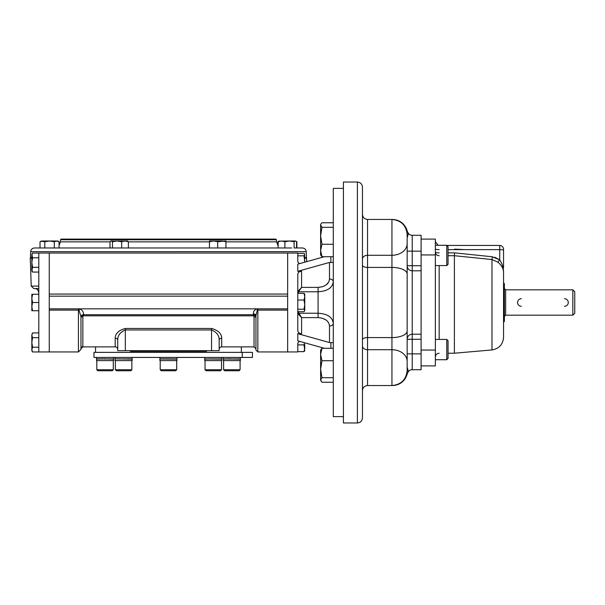 <?xml version="1.0" encoding="UTF-8"?>
<svg xmlns="http://www.w3.org/2000/svg" width="605" height="605" viewBox="0 0 605 605"><rect width="100%" height="100%" fill="white"/><g stroke="black" fill="none" stroke-linecap="round" stroke-linejoin="round"><path stroke-width="0.91" d="M446.777 359.718L448.048 358.447L448.048 340.698L446.777 339.428L446.777 359.718L435.366 359.718M446.777 339.428L435.366 339.428M446.777 265.572L448.048 264.302L448.048 246.553L446.777 245.282L446.777 265.572L435.366 265.572M223.608 369.746L224.621 370.759L239.081 370.759L240.094 369.746L223.608 369.746L223.608 360.61M96.808 369.746L97.821 370.759L112.273 370.759L113.294 369.746L96.808 369.746L96.808 360.61M115.373 369.746L116.387 370.759L130.846 370.759L131.86 369.746L115.373 369.746L115.373 360.61M205.042 369.746L206.055 370.759L220.507 370.759L221.521 369.746L205.042 369.746L205.042 360.61M160.204 369.746L161.225 370.759L175.677 370.759L176.69 369.746L160.204 369.746L160.204 360.61M176.69 369.746L176.69 360.61M504.373 288.555L505.644 289.818L572.844 289.818L574.75 291.723L574.75 313.277L572.844 315.182L572.844 289.818M504.373 321.52L504.373 283.48L503.549 283.48L503.549 272.031L503.549 337.303L503.549 321.52L504.373 321.52M503.549 267.652L503.549 250.288A3.804 0.658 -0 0 0 499.745 249.631L499.745 245.441C502.059 245.668 503.322 246.931 503.549 249.245L503.549 266.586M503.549 267.735L503.549 250.508M497.696 262.056C501.386 264.967 503.337 268.295 503.549 272.031L503.549 272.031C503.489 267.697 502.226 263.644 499.745 259.863A3.804 0.416 -51.7 0 1 497.696 262.056L491.978 259.545L491.978 349.932L454.393 353.222L454.393 255.711L491.978 259.545L454.393 255.711L454.552 252.86L492.304 256.777L499.745 259.863L494.701 257.246M454.552 249.116L464.973 249.631M492.304 256.777L491.978 259.545M439.17 252.86A3.804 0.658 0 0 1 435.366 252.194A3.804 3.509 180 0 0 439.17 255.711M421.103 239.096L435.366 239.096L435.366 365.904L421.103 365.904M564.48 306.304A3.804 3.804 0 0 0 568.284 302.5A3.804 3.804 0 0 0 564.48 298.696M521.366 298.696A3.804 3.804 0 0 0 517.562 302.5A3.804 3.804 0 0 0 521.366 306.304M357.389 422.963C360.467 422.661 362.153 420.974 362.455 417.889L362.455 187.111C362.153 184.026 360.467 182.339 357.389 182.037L343.436 182.037L343.436 422.963L357.389 422.963L357.389 182.037M408.352 371.5L408.889 370.963A5.074 5.074 0 0 1 412.224 369.708L412.224 353.857L407.157 353.857L407.157 367.137L408.367 371.493A15.216 13.166 40.4 0 1 408.352 371.5L407.399 373.217A15.216 9.498 -162.1 0 1 407.399 373.224L407.475 373.005A15.216 6.935 20.4 0 1 407.46 373.051M407.278 373.671L407.399 373.217A15.216 9.498 -162.1 0 1 406.386 375.108M408.292 371.508A15.216 12.675 43.8 0 1 407.445 372.498A15.216 12.675 43.8 0 1 407.354 372.597L406.915 373.035M408.806 371.031L407.399 373.224C407.067 373.618 408.05 372.854 405.395 378.299C402.333 382.965 398.007 385.377 392.433 385.551L391.942 385.551C401.183 384.651 406.25 379.577 407.157 370.336L407.157 359.468M407.157 370.336L407.157 361.382A15.216 11.654 180 0 0 391.942 349.728L367.53 349.728L367.53 219.449C364.452 219.146 362.758 217.46 362.455 214.374C362.758 217.46 364.452 219.146 367.53 219.449L391.942 219.449C401.183 220.349 406.25 225.423 407.157 234.664L407.157 245.532M407.157 234.664L407.157 361.382M412.209 369.708L421.103 369.708L421.103 334.202L412.224 334.202L412.224 270.798L421.103 270.798L421.103 235.292L412.224 235.292A5.074 5.074 0 0 1 408.367 233.507L407.157 237.871M408.292 233.492A15.216 12.675 -43.8 0 0 407.445 232.501A15.216 12.675 -43.8 0 0 407.354 232.403L406.915 231.965M407.445 232.501L408.367 233.507A15.216 13.166 -40.4 0 0 408.352 233.5L408.882 234.037M407.46 231.949A15.216 6.935 -20.4 0 1 407.467 231.987L407.399 231.783A15.216 9.498 162.1 0 0 406.386 229.892M408.662 233.832L407.399 231.783L408.889 234.037A5.074 5.074 0 0 0 412.224 235.292L412.209 235.292M362.455 377.422L362.455 390.626C362.758 387.54 364.452 385.854 367.53 385.551L367.53 349.728A5.074 3.887 180 0 1 362.455 345.841M412.224 369.708A5.074 5.074 0 0 0 408.367 371.493L407.445 372.498M421.103 339.276L412.224 339.276L412.224 334.202A5.074 5.074 0 0 0 407.157 339.276L407.157 265.724A5.074 5.074 0 0 0 412.224 270.798L412.224 265.724L407.157 265.724M412.224 334.202A5.074 5.074 0 0 0 407.157 339.276L412.224 339.276L412.224 353.857L421.103 353.857M421.103 270.798L421.103 334.202M435.366 350.053L421.103 350.053L421.103 321.52M421.103 283.48L421.103 358.296M421.103 251.143L421.103 257.828L421.103 251.143L407.157 251.143M320.612 369.201L321.973 377.686L320.612 379.963L320.612 369.201L321.973 360.716L320.612 354.507L320.612 350.045L321.973 348.291L320.612 354.507L320.612 369.201L320.612 361.329M320.922 381.014L320.612 379.963L321.958 382.224M321.973 348.291L333.295 348.291M321.973 360.716L333.295 360.716M321.973 377.686L333.295 377.686M321.973 382.239L333.295 382.239M321.459 223.268L320.612 224.523L320.612 254.955L321.973 256.709L333.295 256.709M321.459 256.21L321.973 256.709L320.612 250.493L321.973 244.284L333.295 244.284M320.922 223.986L320.612 225.037L321.973 227.314L320.612 235.799L321.973 244.284M320.612 228.977L320.612 235.799M321.973 222.761L333.295 222.761M321.973 227.314L333.295 227.314M298.59 291.769L318.079 291.769L318.079 287.383L301.592 287.383L298.59 291.769L297.985 291.345L301.592 287.383L297.985 291.345L297.789 292.457L298.424 292.714L298.59 291.769L318.079 291.769C327.365 291.224 332.44 287.867 333.295 281.696A3.804 2.692 180 0 1 333.295 281.696L333.295 281.696A3.804 2.692 180 0 0 329.491 279.011C328.893 284.01 325.089 286.808 318.079 287.383L322.51 286.717M318.079 317.617L318.079 313.231C327.381 313.791 332.455 317.141 333.295 323.304L333.295 323.304A3.804 2.692 -0 0 1 333.295 323.32A3.804 2.692 -0 0 1 329.491 325.989L329.491 325.974C328.886 320.983 325.082 318.185 318.079 317.617L301.592 317.617L298.424 312.286L298.59 313.231L297.985 313.655L297.789 312.543L297.985 313.655L301.592 317.617L297.985 313.655M298.424 311.696L297.789 312.543M326.201 284.864L328.636 282.157M326.201 320.136L322.51 318.283M324.393 348.291L297.789 340.872L297.789 333.695L329.491 342.543L329.491 325.989M329.491 279.011L329.491 262.457L297.789 271.305L297.789 264.128L324.393 256.709M297.789 333.695L301.592 333.695C299.271 333.536 298.008 332.516 297.789 330.625L297.789 274.375C298 272.492 299.271 271.463 301.592 271.305L297.789 271.305M297.789 274.375L297.789 279.903M299.384 263.682L297.789 261.821L297.789 253.049L32.572 253.041L31.831 255.416L31.831 269.694L32.572 272.076L38.803 272.076M329.491 262.457L333.295 262.472M330.882 262.275L330.882 256.709M254.675 315.182L253.404 314.713L253.722 315.825A1.906 0.431 137.8 0 1 254.675 315.182L255.945 317.459A1.906 0.613 0 0 0 255.945 317.443A1.906 0.613 0 0 0 254.04 316.846L253.722 315.825L83.172 315.825L82.855 316.846A1.906 0.613 0 0 0 80.957 317.443A1.906 0.613 0 0 0 80.957 317.459L82.219 315.182A1.906 0.431 -137.8 0 1 83.172 315.825L83.49 314.713A2.533 1.868 0 0 0 80.957 316.544A2.533 1.868 0 0 0 80.957 316.581L79.066 310.32L78.423 310.108L78.423 351.951L49.255 351.951L49.255 308.837L287.647 308.837L287.647 351.951L297.789 351.951L297.789 343.179L299.384 341.318M330.882 348.291L330.882 342.725L333.295 342.528M330.882 342.725L329.491 342.543M343.436 188.374L333.295 188.374L333.295 416.626L343.436 416.626M287.647 310.108L257.843 310.108L257.843 351.951L287.647 351.951L287.647 253.049L287.647 296.163L49.255 296.163L49.255 253.049L49.255 351.951L38.803 351.951L38.803 253.049M41.011 241.168L44.785 241.735L49.542 241.002L57.785 241.002L59.063 241.735L59.063 247.974L106.004 247.974L54.299 247.974L54.299 241.735L49.542 241.002L42.41 241.002M230.898 247.974L277.839 247.974M295.89 241.168L296.548 241.735L296.548 247.974L302.417 247.974L294.09 247.974L294.09 241.735L289.493 241.002L278.822 241.168L278.164 241.735L278.164 247.974M42.403 241.002L40.028 241.735L40.028 247.974L34.485 247.974L44.785 247.974L44.785 241.735M291.754 247.974L45.141 247.974M121.658 241.735L117.06 241.002L127.436 241.002L128.389 241.735L125.023 241.002L121.658 241.735L121.658 247.974L116.084 247.974M31.831 257.488L30.477 257.488L30.681 251.65L306.213 251.65C305.933 249.404 304.663 248.179 302.417 247.974M306.213 251.65L306.417 257.488L304.761 257.488M276.432 239.731L275.774 239.096L61.128 239.096L60.47 239.731L276.432 239.731L276.508 241.856L225.945 241.856M130.408 350.688L130.408 351.316L132.941 351.316L132.941 350.688M206.494 351.316L206.494 350.688L206.494 351.316L203.953 351.316L206.494 351.316M132.941 351.316L203.953 351.316L132.941 351.316M219.169 340.086L219.169 340.222C219.297 335.631 216.764 332.213 211.561 329.959L211.561 328.477L125.333 328.477C118.746 330.277 115.366 333.514 115.192 338.18L115.192 346.884A2.533 2.533 0 0 1 117.725 349.418A2.533 2.533 0 0 0 115.192 346.884L80.957 346.884L82.855 346.884L82.855 316.846M254.44 315.054A8.878 8.878 0 0 1 254.085 315.545M82.817 315.545A8.878 8.878 0 0 1 82.462 315.054M304.761 258.116L306.652 258.116L306.523 261.693M38.803 286.104L31.226 286.104L30.25 258.116L31.831 258.116M254.04 316.846L254.04 346.884L221.71 346.884A2.533 2.533 0 0 0 219.169 349.418A2.533 2.533 0 0 1 221.71 346.884L221.71 338.18C221.521 333.499 218.14 330.269 211.561 328.477M38.803 288.555L33.759 288.555L31.226 286.104M125.333 328.477L125.333 329.959L211.561 329.959L211.561 350.688L219.169 350.688L219.169 340.222A2.533 2.042 180 0 1 219.169 340.176A2.533 2.042 180 0 1 221.71 338.18M125.333 350.688L125.333 329.959C120.138 332.205 117.597 335.631 117.725 340.222L117.725 350.688L211.561 350.688M117.733 340.093L117.725 340.222A2.533 2.042 180 0 0 117.725 340.184A2.533 2.042 180 0 0 115.192 338.18M82.219 315.182L83.49 314.713L253.404 314.713L253.404 313.874C253.185 311.772 254.259 310.093 256.633 308.837A2.533 0.779 -107.2 0 1 257.329 310.327L257.843 310.108L257.843 308.837M257.329 310.327L255.945 315.591M253.404 313.874A2.533 1.868 180 0 1 255.945 315.697A2.533 1.868 180 0 1 255.945 315.742L255.945 350.053L257.843 351.951M82.855 346.884L80.957 348.782L80.957 317.443M79.066 310.32A2.533 0.734 -74 0 1 79.716 308.837C82.514 310.274 83.77 312.233 83.49 314.713M78.423 351.951L80.957 349.418L80.957 316.43M257.133 308.837A10.141 10.141 0 0 1 257.208 310.002M297.789 311.696L304.028 311.696L304.761 310.743L304.028 309.231L304.761 304.633L304.761 308.331M304.761 310.463L304.761 304.633L304.028 300.035L304.761 296.669L304.761 304.633M304.028 293.304L304.761 296.669L304.761 294.257L304.028 293.304L297.789 293.304M304.028 309.231L297.789 309.231M304.028 300.035L297.789 300.035M304.542 342.755L304.028 344.903L304.761 350.688L304.028 351.634L304.761 348.268L304.761 344.578M304.028 351.634L297.789 351.634M304.028 344.903L297.789 344.903M32.269 309.737L31.883 307.635M31.831 294.257L31.831 310.743M31.883 297.342L32.572 294.257L31.831 298.378L32.572 302.5L31.831 306.622L32.572 310.743L38.803 310.743M32.564 302.515L38.803 302.5M32.572 294.257L38.803 294.257M32.572 253.041L31.831 254.312L32.572 257.798L31.831 262.555L32.572 267.319L31.831 270.798L32.572 272.076M31.831 269.701L31.831 262.562M32.572 257.798L38.803 257.798M32.564 267.319L38.803 267.319M31.997 268.605L32.269 267.894M31.831 335.306L32.572 337.681L31.831 342.445L31.831 335.306L32.572 332.924L31.831 335.253M32.572 351.959L31.831 349.584L32.572 347.202L31.831 342.445L31.831 350.688L32.572 351.959L38.803 351.959M31.997 348.488L32.269 347.784M31.883 334.694L32.322 333.378M32.572 332.924L38.803 332.924M32.572 337.681L38.803 337.681M32.572 347.202L38.803 347.202M304.761 262.184L304.028 255.824L304.595 254.024L304.028 253.366L297.789 253.366M304.64 262.215L304.595 254.024M304.028 255.824L297.789 255.824M240.412 357.442L240.261 359.12L232.343 359.03M235.126 358.984L235.579 359.03M230.18 358.841L223.305 359.03M228.577 358.984L229.038 359.03M231.851 358.984L230.271 358.833M227.17 358.878L224.788 359.12M231.36 359.03L223.457 358.924L223.29 360.61L240.412 360.61L240.397 359.03M228.577 359.075L228.123 359.03M235.126 359.075L234.664 359.03M233.613 358.931L236.684 358.931M239.02 358.931L240.412 359.075M236.608 358.924L238.967 358.924M231.851 359.075L233.522 358.924M216.091 359.03L216.56 358.984M212.786 359.03L213.777 359.03M209.557 359.03L210.003 358.984M207.228 359.075L204.906 358.833L204.883 359.219L208.453 358.848M204.724 359.075L204.724 360.61L221.838 360.61L221.823 359.03L220.349 358.848M176.826 358.848L177.008 360.61L159.894 360.61L159.894 357.442M171.26 359.03L171.722 358.984M167.956 359.03L168.447 358.984M164.726 359.03L165.173 358.984M160.038 358.848L176.841 358.924M118.784 358.848L115.207 358.848L115.056 360.61L132.177 360.61L132.162 359.03L130.68 358.848M126.43 359.03L126.891 358.984M128.298 358.848L130.786 358.931M123.125 359.03L124.116 359.03M119.888 359.03L120.342 358.984M103.379 358.841L96.505 359.03M101.776 358.984L102.237 359.03M106.805 358.931L96.671 358.848M113.604 357.442L113.46 359.12L103.47 358.833M108.325 358.984L108.771 359.03M105.051 358.984L105.542 359.03M100.37 358.878L97.987 359.12M96.671 358.931L96.49 360.61L113.604 360.61L113.596 359.03M108.325 359.075L107.864 359.03M109.883 358.931L112.212 358.931M112.167 358.924L113.604 359.075M106.714 358.924L109.8 358.924M101.776 359.075L101.322 359.03M105.051 359.075L104.552 359.03M221.838 357.442L221.695 359.12L207.228 358.984M208.604 358.931L220.447 358.931M177.008 357.442L176.864 359.12L159.894 358.984M116.5 358.841L115.245 358.833M132.177 357.442L132.034 359.12L116.553 358.833M118.943 358.931L128.373 358.924M242.242 352.375L93.956 352.375L93.956 357.442L252.459 357.442L252.459 352.375L242.242 352.375L242.242 357.442M296.42 241.493L295.595 241.002L289.493 241.002L284.894 241.735L281.529 241.002L278.164 241.735M295.316 241.002L294.09 241.735M284.894 241.735L284.894 247.974M225.945 241.002L217.702 241.735L217.702 247.974L209.459 247.974L209.459 241.735L213.58 241.002L209.459 241.002M222.859 241.055L225.945 241.735L221.823 241.002L213.633 241.002M217.687 241.728L213.58 241.002M215.32 241.138L216.696 241.433M225.945 241.735L225.945 247.974M59.063 241.735L56.681 241.002L54.299 241.735M57.611 241.123L58.602 241.493M278.512 241.395L277.839 241.735L277.839 245.532M296.873 241.735L296.873 247.974M113.369 241.002L110.957 241.002L110.004 241.735L110.004 247.974M111.237 241.002L112.469 241.735L117.06 241.002L110.662 241.168M128.389 241.735L128.389 247.974M112.469 241.735L112.469 247.974M572.844 315.182L505.644 315.182L505.644 289.818M454.552 252.86L448.048 252.86M454.393 255.711L448.048 255.711M435.366 248.973A3.804 0.658 180 0 0 439.17 249.631M439.17 265.572L439.17 339.428M499.745 259.863L499.745 249.631L448.048 249.631M435.366 254.947L421.103 254.947M367.53 385.551L391.942 385.551L391.942 267.425L367.53 267.425A5.074 2.193 180 0 1 362.455 265.24M407.157 330.995A15.216 6.579 180 0 1 391.942 337.575L367.53 337.575A5.074 2.193 180 0 0 362.455 339.76M407.157 274.005A15.216 6.579 180 0 0 391.942 267.425L391.942 219.449L392.433 219.449C398.952 219.736 403.618 222.829 406.431 228.713L407.846 232.774M407.157 243.618A15.216 11.654 180 0 1 391.942 255.272L367.53 255.272A5.074 3.887 180 0 0 362.455 259.159M412.224 235.292L412.224 265.724L421.103 265.724M298.424 293.304L298.424 292.714M318.079 291.769L318.079 313.231L298.59 313.231M301.592 287.383L301.592 271.305M301.592 333.695L301.592 317.617M209.459 241.856L128.389 241.856M110.004 241.856L60.394 241.856L59.063 245.532M287.647 294.06L49.255 294.06M78.423 308.837L78.423 310.108L49.255 310.108M219.169 349.418A2.533 2.533 0 0 1 221.71 346.884M115.192 346.884A2.533 2.533 0 0 1 117.725 349.418M297.796 292.223L298.356 291.686M38.667 294.257L38.803 292.223M446.777 245.282L435.366 245.282M240.094 369.746L240.094 360.61M113.294 369.746L113.294 360.61M131.86 369.746L131.86 360.61M221.521 369.746L221.521 360.61M505.644 315.182L504.373 316.445M438.096 245.282L435.366 241.637L438.096 245.282M439.17 353.222C436.863 353.449 435.592 354.712 435.366 357.026M446.936 245.441L499.745 245.441M454.393 353.222L448.048 353.222M491.978 349.932C499.087 348.699 502.944 344.495 503.549 337.303M407.725 372.446L408.33 371.53M408.972 370.888L409.562 370.464M407.399 231.783L407.278 231.329M409.524 234.513L409.956 234.763M30.681 251.65C30.968 249.404 32.231 248.179 34.485 247.974M276.508 241.856L278.164 245.917M60.47 239.731L60.394 241.856M305.812 258.116L306.417 257.488M31.089 258.116L30.477 257.488M38.599 292.223C38.312 289.984 37.041 288.759 34.795 288.555M298.288 292.707L298.303 292.223M254.04 346.884L255.945 348.782M241.365 352.375L241.365 346.884M95.537 352.375L95.537 346.884M223.29 358.984L223.29 357.442M204.724 358.984L204.724 357.442L204.724 358.984M96.49 358.984L96.49 357.442M115.056 358.984L115.056 357.442M41.299 241.002L40.028 241.735M279.117 241.002L277.839 241.735"/></g></svg>
